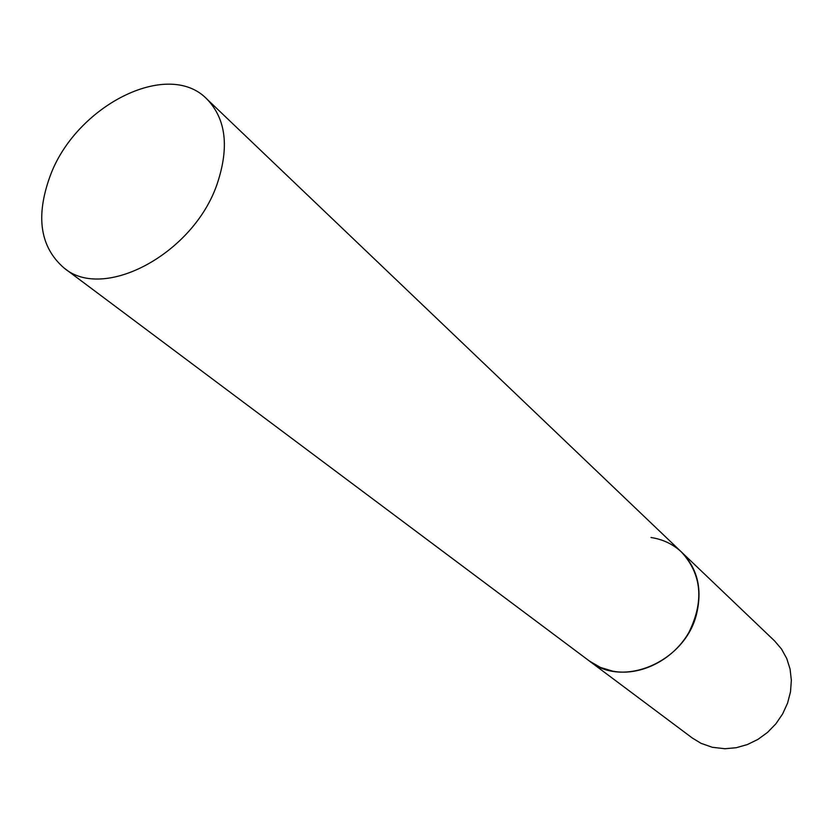 <?xml version="1.0" encoding="UTF-8"?>
<svg xmlns="http://www.w3.org/2000/svg" width="833" height="833" viewBox="0 0 833 833"><rect width="100%" height="100%" fill="white"/><g stroke="black" fill="none" stroke-linecap="round" stroke-linejoin="round"><path stroke-width="1.25" d="M650.99 537.524C662.86 539.284 673.064 544.168 681.613 552.175C701.792 574.489 704.218 601.249 688.881 632.455C673.158 659.986 640.504 676.406 612.817 671.179L600.437 667.431L589.472 661.079C622.595 688.506 685.07 661.943 696.523 614.202C702.521 589.139 697.554 568.46 681.613 552.175L774.575 640.91L781.521 649.053L786.758 658.549L790.08 669.076L791.35 680.269L790.517 691.754L787.581 703.104L782.645 713.912L775.898 723.794L767.547 732.394L757.926 739.402L747.357 744.567L736.237 747.711L724.97 748.742L712.257 747.274L701.001 743.307L692.369 738.059L63.922 267.893C103.24 301.838 193.693 253.857 217.215 183.749C229.45 147.097 225.993 118.848 206.834 98.981C167.777 58.602 75.376 106.145 50.042 176.294C35.465 216.549 40.088 247.078 63.922 267.893M681.613 552.175L206.834 98.981"/></g></svg>
